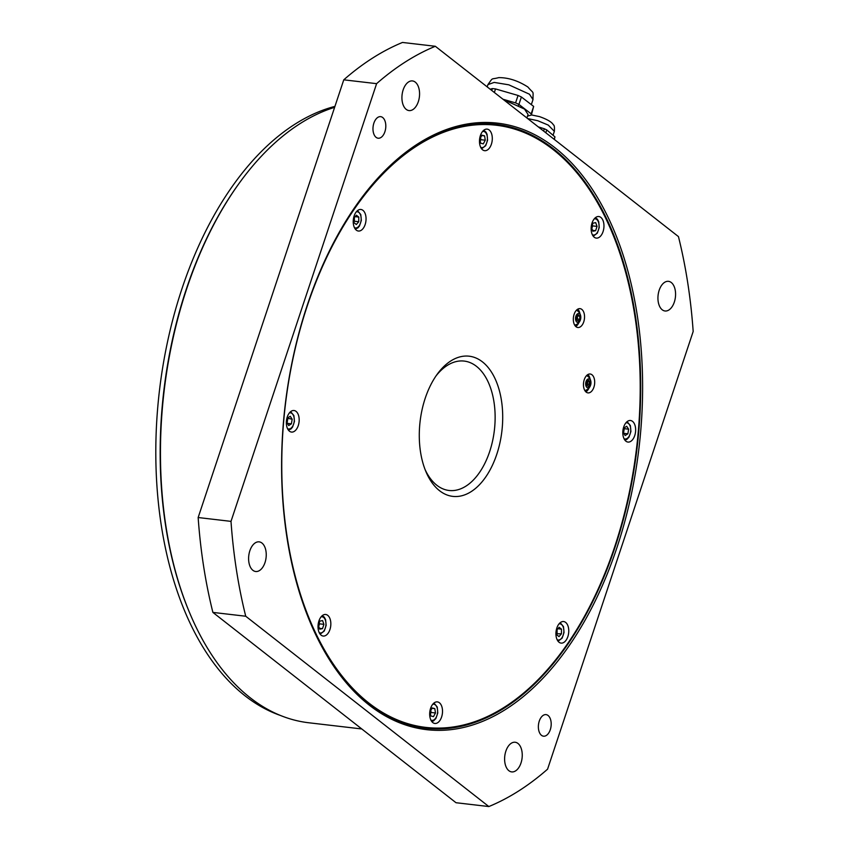 <?xml version="1.0" encoding="UTF-8"?>
<svg xmlns="http://www.w3.org/2000/svg" width="849" height="849" viewBox="0 0 849 849"><rect width="100%" height="100%" fill="white"/><g stroke="black" fill="none" stroke-linecap="round" stroke-linejoin="round"><path stroke-width="1.27" d="M307.253 305.937A303.178 176.921 96.7 0 0 338.433 671.304A303.178 176.921 96.7 0 0 562.802 650.461A303.178 176.921 96.7 0 0 614.74 546.639A303.178 176.921 96.7 0 0 611.726 231.618A303.178 176.921 96.7 0 0 307.253 305.937M562.611 650.727A303.995 177.388 -83.3 0 1 562.42 650.981A303.995 177.388 -83.3 0 1 425.402 728.187M593.897 387.218A9.498 5.54 96.7 0 0 590.182 374.006A9.498 5.54 96.7 0 0 584.261 379.673A9.498 5.54 96.7 0 0 587.986 392.885A9.498 5.54 96.7 0 0 593.897 387.218M590.076 379.047A9.498 5.54 96.7 0 0 587.901 374.536M583.751 321.845A9.498 5.54 96.7 0 0 580.037 308.643A9.498 5.54 96.7 0 0 574.115 314.31A9.498 5.54 96.7 0 0 577.829 327.512A9.498 5.54 96.7 0 0 583.751 321.845M579.931 313.674A9.498 5.54 96.7 0 0 577.755 309.163M425.211 398.277A70.573 41.176 -83.3 0 1 437.299 374.112A70.573 41.176 -83.3 0 1 489.523 369.262A70.573 41.176 -83.3 0 1 496.782 454.3A70.573 41.176 -83.3 0 1 425.911 471.609A70.573 41.176 -83.3 0 1 425.211 398.277M425.073 469.529A65.14 38.014 96.7 0 0 449.057 490.478A65.14 38.014 96.7 0 0 489.65 451.636A65.14 38.014 96.7 0 0 464.17 361.08A65.14 38.014 96.7 0 0 436.004 375.937M441.607 716.981A10.857 6.336 96.7 0 0 437.352 701.89A10.857 6.336 96.7 0 0 430.592 708.363A10.857 6.336 96.7 0 0 434.837 723.454A10.857 6.336 96.7 0 0 441.607 716.981M430.284 712.513A10.857 6.336 96.7 0 0 430.432 711.059M329.932 629.576A10.857 6.336 96.7 0 0 325.687 614.485A10.857 6.336 96.7 0 0 318.927 620.959A10.857 6.336 96.7 0 0 323.172 636.05A10.857 6.336 96.7 0 0 329.932 629.576M318.502 625.787A10.857 6.336 96.7 0 0 318.704 624.397M298.264 425.604A10.857 6.336 96.7 0 0 294.019 410.513A10.857 6.336 96.7 0 0 287.259 416.986A10.857 6.336 96.7 0 0 291.504 432.077A10.857 6.336 96.7 0 0 298.264 425.604M365.144 224.56A10.857 6.336 96.7 0 0 360.899 209.47A10.857 6.336 96.7 0 0 354.139 215.943A10.857 6.336 96.7 0 0 358.384 231.034A10.857 6.336 96.7 0 0 365.144 224.56M491.391 144.213A10.857 6.336 96.7 0 0 487.146 129.122A10.857 6.336 96.7 0 0 480.385 135.596A10.857 6.336 96.7 0 0 484.63 150.687A10.857 6.336 96.7 0 0 491.391 144.213M480.078 139.745A10.857 6.336 96.7 0 0 480.226 138.291M603.055 231.628A10.857 6.336 96.7 0 0 598.81 216.537A10.857 6.336 96.7 0 0 592.05 223.011A10.857 6.336 96.7 0 0 596.295 238.102A10.857 6.336 96.7 0 0 603.055 231.628M591.626 227.84A10.857 6.336 96.7 0 0 591.827 226.46M634.734 435.59A10.857 6.336 96.7 0 0 630.478 420.499A10.857 6.336 96.7 0 0 623.718 426.973A10.857 6.336 96.7 0 0 627.963 442.064A10.857 6.336 96.7 0 0 634.734 435.59M567.854 636.633A10.857 6.336 96.7 0 0 563.609 621.542A10.857 6.336 96.7 0 0 556.838 628.016A10.857 6.336 96.7 0 0 561.083 643.107A10.857 6.336 96.7 0 0 567.854 636.633M576.736 319.818A4.616 2.696 96.7 0 0 576.896 319.394A4.616 2.696 96.7 0 0 577.214 315.998M575.728 326.483A9.498 5.54 96.7 0 0 578.891 322.588M586.882 385.191A4.616 2.696 96.7 0 0 587.041 384.767A4.616 2.696 96.7 0 0 587.2 384.215M585.884 391.845A9.498 5.54 96.7 0 0 589.036 387.961M495.933 124.315A303.995 177.388 -83.3 0 1 611.471 231.013A303.995 177.388 -83.3 0 1 611.598 231.321M334.931 106.38A310.776 181.357 96.7 0 0 161.214 524.915A310.776 181.357 96.7 0 0 280.531 715.495M239.821 182.386A310.776 181.357 96.7 0 0 165.597 525.425A310.776 181.357 96.7 0 0 189.571 612.66M189.783 613.169L189.359 612.161A310.776 181.357 -83.3 0 1 239.503 182.822L240.14 181.941A312.135 182.142 96.7 0 0 189.783 613.169A312.135 182.142 96.7 0 0 250.158 697.719A312.135 182.142 96.7 0 0 308.749 722.764L361.791 728.962M334.612 107.324A312.135 182.142 96.7 0 0 240.14 181.941M415.278 82.13A14.932 8.713 -83.3 0 1 418.982 99.28A14.932 8.713 -83.3 0 1 409.016 110.582A14.932 8.713 -83.3 0 1 406.215 109.383A14.932 8.713 -83.3 0 1 402.511 92.233A14.932 8.713 -83.3 0 1 412.476 80.931A14.932 8.713 -83.3 0 1 415.278 82.13M382.687 117.523A10.857 6.336 -83.3 0 1 385.382 129.993A10.857 6.336 -83.3 0 1 378.134 138.217A10.857 6.336 -83.3 0 1 376.096 137.347A10.857 6.336 -83.3 0 1 373.401 124.877A10.857 6.336 -83.3 0 1 380.649 116.653A10.857 6.336 -83.3 0 1 382.687 117.523M548.083 715.495A10.857 6.336 -83.3 0 1 550.768 727.964A10.857 6.336 -83.3 0 1 543.519 736.189A10.857 6.336 -83.3 0 1 541.482 735.319A10.857 6.336 -83.3 0 1 538.797 722.839A10.857 6.336 -83.3 0 1 546.045 714.614A10.857 6.336 -83.3 0 1 548.083 715.495M517.964 743.448A14.932 8.713 -83.3 0 1 521.657 760.598A14.932 8.713 -83.3 0 1 511.692 771.9A14.932 8.713 -83.3 0 1 508.891 770.712A14.932 8.713 -83.3 0 1 505.197 753.562A14.932 8.713 -83.3 0 1 515.163 742.249A14.932 8.713 -83.3 0 1 517.964 743.448M671.294 282.526A14.932 8.713 -83.3 0 1 674.987 299.676A14.932 8.713 -83.3 0 1 665.022 310.989A14.932 8.713 -83.3 0 1 662.22 309.789A14.932 8.713 -83.3 0 1 658.527 292.64A14.932 8.713 -83.3 0 1 668.492 281.337A14.932 8.713 -83.3 0 1 671.294 282.526M261.948 543.042A14.932 8.713 -83.3 0 1 265.652 560.191A14.932 8.713 -83.3 0 1 255.687 571.504A14.932 8.713 -83.3 0 1 252.885 570.305A14.932 8.713 -83.3 0 1 249.192 553.155A14.932 8.713 -83.3 0 1 259.147 541.853A14.932 8.713 -83.3 0 1 261.948 543.042M554.822 147.641A305.353 178.184 -83.3 0 1 616.936 547.626A305.353 178.184 -83.3 0 1 369.347 705.201A305.353 178.184 -83.3 0 1 310.278 622.487A305.353 178.184 -83.3 0 1 359.552 200.64A305.353 178.184 -83.3 0 1 554.822 147.641M310.065 621.988A303.995 177.388 96.7 0 0 368.668 703.832A303.995 177.388 96.7 0 0 425.731 728.23A303.995 177.388 96.7 0 0 628.61 497.96A303.995 177.388 96.7 0 0 553.315 148.745A303.995 177.388 96.7 0 0 496.262 124.347A303.995 177.388 96.7 0 0 359.233 201.086M212.887 612.405A393.565 229.655 96.7 0 1 198.157 517.529L343.771 79.827L376.606 83.658A393.565 229.655 96.7 0 1 435.325 46.281L678.447 236.595A393.565 229.655 96.7 0 1 693.177 331.471L547.573 769.173A393.565 229.655 96.7 0 1 488.844 806.55L456.009 802.719L212.887 612.405L245.732 616.236L488.844 806.55M343.771 79.827A393.565 229.655 96.7 0 1 402.49 42.45L435.325 46.281M198.157 517.529L231.002 521.371L376.606 83.658M231.002 521.371A393.565 229.655 96.7 0 0 245.732 616.236M527.505 116.122L531.378 115.029L533.65 106.412L531.177 113.84L518.919 104.427L521.392 96.988L518.049 95.459L515.576 102.888L502.969 99.237M494.351 92.488L495.529 88.933L492.388 88.583L491.762 90.461M492.388 88.583L490.16 89.209M518.049 95.459L495.529 88.933M515.576 102.888L518.919 104.427M533.65 106.412L521.392 96.988M531.177 113.84L531.378 115.029M503.372 99.556L524.502 109.075L528.057 114.466L526.889 117.958M545.822 132.773L546.767 129.939L544.347 128.772L543.593 131.043M544.347 128.772L538.298 126.894M554.333 139.448L554.959 136.891L554.153 139.3M554.959 136.891L546.767 129.939M580.812 317.622A4.478 2.611 96.7 0 0 578.296 313.546A4.478 2.611 96.7 0 0 575.526 318.354A4.478 2.611 96.7 0 0 578.042 322.429A4.478 2.611 96.7 0 0 580.812 317.622M576.524 319.765L576.609 316.656L578.254 314.883L579.814 316.21L579.729 319.32L578.073 321.102L576.524 319.765M577.384 315.817L577.447 319.054L579.729 319.32M577.447 319.054L576.673 319.893M577.532 315.945L579.814 316.21M561.444 633.81L559.013 636.591L556.636 634.723L556.679 630.075L559.109 627.294L561.486 629.162L561.444 633.81L556.647 633.779M557.846 628.727L561.486 629.162M557.103 629.587L557.071 633.301M556.976 629.725A4.075 2.377 -83.3 0 1 556.742 633.046A4.075 2.377 -83.3 0 1 556.647 633.322M433.489 716.641L430.814 715.951L430.135 711.6L432.141 707.939L434.805 708.628L435.484 712.98L433.489 716.641M431.939 708.289L434.805 708.628M430.783 710.411L431.112 712.47L435.484 712.98M431.112 712.47L430.464 713.659M319.723 629.173L318.364 625.405L319.797 621.118L322.578 620.587L323.925 624.355L322.503 628.642L319.723 629.173M319.203 622.89L319.542 623.835L323.925 624.355M319.542 623.835L318.715 626.36M319.404 628.281L322.503 628.642M286.782 422.632L287.546 417.995L290.241 416.286L292.173 419.194L291.409 423.831L288.713 425.54L286.782 422.632M287.503 418.249L292.173 419.194M287.79 418.684L287.079 423.067M287.259 423.343L291.409 423.831M287.418 418.801A4.075 2.377 -83.3 0 1 287.429 418.918A4.075 2.377 -83.3 0 1 286.866 422.749M353.969 218.002L356.4 215.222L358.787 217.089L358.745 221.738L356.315 224.518L353.927 222.65L353.969 218.002M355.147 216.665L358.787 217.089M354.394 217.514L354.362 221.228L358.745 221.738M354.277 217.662A4.075 2.377 -83.3 0 1 354.044 220.973A4.075 2.377 -83.3 0 1 353.937 221.26M481.924 135.171L484.599 135.861L485.278 140.212L483.283 143.874L480.608 143.184L479.929 138.833L481.924 135.171M481.733 135.522L484.599 135.861M480.576 137.644L480.895 139.703L485.278 140.212M480.895 139.703L480.247 140.892M595.701 222.64L597.049 226.407L595.616 230.695L592.846 231.225L591.488 227.458L592.92 223.17L595.701 222.64M592.326 224.943L592.666 225.887L597.049 226.407M592.666 225.887L591.827 228.413M592.517 230.334L595.616 230.695M628.631 429.18L627.867 433.818L625.182 435.526L623.24 432.619L624.004 427.981L626.7 426.272L628.631 429.18L624.259 428.671L623.537 433.054M623.718 433.33L627.867 433.818M623.877 428.787A4.075 2.377 -83.3 0 1 623.898 428.904A4.075 2.377 -83.3 0 1 623.325 432.735M589.004 384.586A7.737 4.51 96.7 0 0 589.27 382.305A7.737 4.51 96.7 0 0 589.27 381.498M590.957 382.995A4.478 2.611 96.7 0 0 588.442 378.909A4.478 2.611 96.7 0 0 585.672 383.716A4.478 2.611 96.7 0 0 588.187 387.802A4.478 2.611 96.7 0 0 590.957 382.995M588.399 380.246L589.959 381.583L589.875 384.693L588.23 386.465L586.67 385.128L586.755 382.018L588.399 380.246M587.529 381.18L589.959 381.583M587.115 381.626L587.688 381.318L587.593 384.427L589.875 384.693M586.701 383.95L587.593 384.427L586.818 385.266M487.931 84.603L494.171 82.406L508.827 84.826L529.447 94.207L533.002 99.598C532.949 89.707 534.361 94.663 527.908 87.023C518.145 80.729 508.424 77.588 498.713 77.62C490.478 79.88 493.63 76.686 487.931 84.603L487.177 86.874M527.664 118.563L537.746 120.717L548.252 125.09L554.355 131.34C554.641 127.223 554.323 125.068 553.389 124.877C551.946 122.129 547.297 119.369 539.455 116.6L531.41 114.923M557.146 639.732A8.14 4.754 96.7 0 0 563.195 635.169A8.14 4.754 96.7 0 0 563.227 627.018A8.14 4.754 96.7 0 0 558.992 623.919M430.889 720.079A8.14 4.754 96.7 0 0 433.988 719.835A8.14 4.754 96.7 0 0 437.585 710.21A8.14 4.754 96.7 0 0 432.735 704.267M319.224 632.664A8.14 4.754 96.7 0 0 325.432 627.623A8.14 4.754 96.7 0 0 323.618 617.446A8.14 4.754 96.7 0 0 321.071 616.862M287.556 428.703A8.14 4.754 96.7 0 0 292.587 426.368A8.14 4.754 96.7 0 0 294.147 417.941A8.14 4.754 96.7 0 0 289.403 412.89M354.436 227.659A8.14 4.754 96.7 0 0 360.485 223.107A8.14 4.754 96.7 0 0 360.528 214.946A8.14 4.754 96.7 0 0 356.283 211.847M480.683 147.312A8.14 4.754 96.7 0 0 483.771 147.068A8.14 4.754 96.7 0 0 487.379 137.442A8.14 4.754 96.7 0 0 482.529 131.499M592.347 234.727A8.14 4.754 96.7 0 0 598.556 229.676A8.14 4.754 96.7 0 0 596.741 219.498A8.14 4.754 96.7 0 0 594.194 218.915M624.015 438.689A8.14 4.754 96.7 0 0 629.056 436.354A8.14 4.754 96.7 0 0 630.605 427.928A8.14 4.754 96.7 0 0 625.872 422.876M611.726 231.618L611.471 231.013M531.325 104.629L533.002 99.598M518.771 104.353L518.495 105.372M553.039 135.267L554.355 131.34M574.709 325.167A8.044 8.044 0 0 0 576.45 310.203M558.048 641.218L562.134 638.151L564.033 632.494L563.481 626.626L560.213 622.678M431.801 721.565L433.616 720.854L435.919 718.434L437.776 712.958L437.256 707.037L433.966 703.025M320.137 634.161L324.244 631.051L326.133 625.384L325.591 619.621L324.254 617.127L322.302 615.621M288.458 430.188L291.09 428.862L292.576 427.068L294.454 421.465L293.892 415.586L290.634 411.648M355.338 229.145L357.97 227.819L359.456 226.025L361.334 220.422L360.783 214.564L357.503 210.605M481.595 148.798L485.713 145.667L487.57 140.191L487.05 134.269L485.968 132.104L483.76 130.258M593.26 236.213L597.335 233.135L599.235 227.543L598.704 221.663L597.399 219.212L595.425 217.673M624.928 440.175L626.87 439.379L629.003 437.108L630.913 431.515L630.361 425.572L627.093 421.635M584.855 390.529A8.044 8.044 0 0 0 586.606 375.566"/></g></svg>

